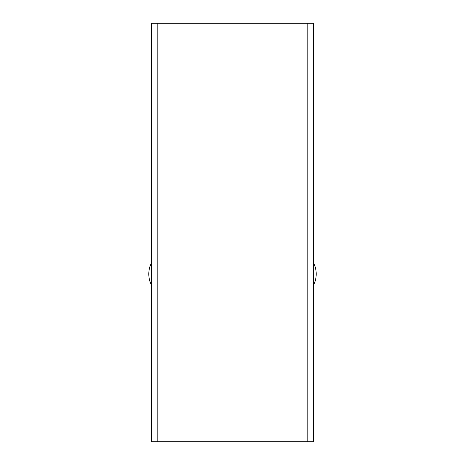 <?xml version="1.0" encoding="UTF-8"?>
<svg xmlns="http://www.w3.org/2000/svg" width="465" height="465" viewBox="0 0 465 465"><rect width="100%" height="100%" fill="white"/><g stroke="black" fill="none" stroke-linecap="round" stroke-linejoin="round"><path stroke-width="0.7" d="M307.83 23.25L151.59 23.25L151.59 441.75L313.41 441.75L313.41 23.25L307.83 23.25L307.83 441.75M151.59 262.58A24.761 24.761 0 0 0 151.59 285.417M313.41 285.417A24.761 24.761 0 0 0 313.41 262.58M151.311 214.563L151.311 208.407M151.59 216.905L151.59 192.295M157.17 23.25L157.17 441.75"/></g></svg>

